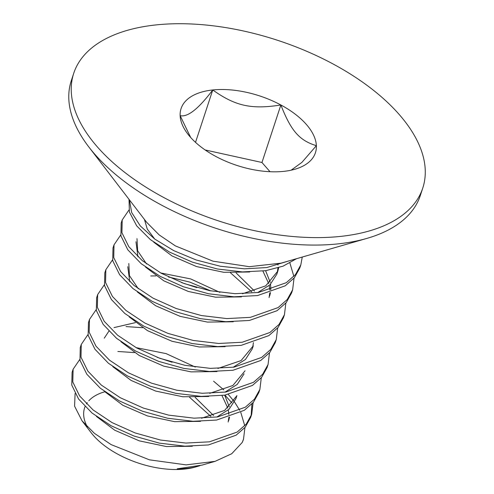 <?xml version="1.0" encoding="UTF-8"?>
<svg xmlns="http://www.w3.org/2000/svg" width="494" height="494" viewBox="0 0 494 494"><rect width="100%" height="100%" fill="white"/><g stroke="black" fill="none" stroke-linecap="round" stroke-linejoin="round"><path stroke-width="0.74" d="M129.02 199.335L129.403 212.08L136.739 225.919L150.46 239.67L169.504 252.076L192.419 262.153L217.397 268.995L242.492 271.916L265.723 270.675L283.025 266.18L296.548 258.695M289.12 260.838L266.748 267.563L244.431 268.835L220.312 266.241L196.161 259.98L173.746 250.637L154.665 239.01L140.296 225.931L131.682 212.519L129.416 199.854M121.172 223.09L120.913 235.848L127.798 249.797L141.265 263.753L160.291 276.412L183.354 286.736L208.598 293.769L233.995 296.801L257.535 295.566L285.26 285.804L294.412 277.727L299.796 267.989L300.821 264.889L295.431 274.615L286.285 282.692L258.56 292.454L235.021 293.689L209.617 290.657L184.373 283.624L161.31 273.299L142.291 260.641L128.817 246.685L121.932 232.736L122.197 219.978L128.897 210.086M302.254 257.047L300.821 264.883M114.015 244.851L112.99 247.963L112.725 260.727L119.597 274.67L133.053 288.626L152.084 301.297L175.148 311.621L200.385 318.661L225.795 321.693L249.353 320.464L277.066 310.701L286.217 302.631L291.608 292.905L292.633 289.787L287.236 299.525L278.091 307.589L250.378 317.352L226.814 318.581L201.41 315.549L176.173 308.509L153.103 298.185L134.078 285.513L120.616 271.552L113.743 257.615L114.015 244.851L120.709 234.977M289.898 263.018L293.874 276.399M294.035 278.178L292.633 289.793M104.814 272.836L104.53 285.6L111.391 299.531L124.84 313.499L143.877 326.182L166.941 336.507L192.166 343.552L217.595 346.59L241.165 345.362L268.878 335.605L278.017 327.541L283.42 317.809L284.445 314.684M285.853 303.069L284.445 314.697L279.042 324.428L269.897 332.493L242.19 342.249L218.62 343.478L193.185 340.44L167.96 333.388L144.896 323.07L125.865 310.386L112.41 296.419L105.555 282.488L105.84 269.724L112.527 259.875M96.639 297.703L96.336 310.454L103.178 324.391L116.627 338.365L135.652 351.061L158.71 361.386L183.947 368.438L209.4 371.488L232.983 370.259L260.684 360.503L269.823 352.457L275.232 342.713M277.665 327.967L276.257 339.6L270.842 349.344L261.709 357.39L234.002 367.147L210.425 368.376L184.972 365.325L159.729 358.274L136.677 347.949L117.646 335.253L104.197 321.273L97.361 307.342L97.664 294.591L104.339 284.772M88.469 322.557L88.136 335.303L94.953 349.239L108.396 363.226L127.415 375.928L150.46 386.259L175.728 393.329L201.2 396.386L224.795 395.151L252.49 385.406L261.622 377.367L267.038 367.629M196.785 287.588L181.576 282.587M269.483 352.864L268.063 364.516L262.647 374.254L253.515 382.294L225.82 392.038L202.231 393.273L176.766 390.217L151.504 383.153L128.452 372.822L109.427 360.12L95.984 346.14L89.167 332.203L89.488 319.451L96.157 309.67M261.295 377.756L259.869 389.433L254.453 399.158L245.32 407.198L217.632 416.936L194.074 418.171L168.627 415.127L143.377 408.069L120.345 397.763L101.319 385.085L87.858 371.118L80.997 357.187L81.269 344.448L80.25 347.56L79.979 360.299L86.833 374.224L100.294 388.198L119.32 400.875L142.352 411.181L167.602 418.239L193.049 421.283L216.613 420.048L244.295 410.31L253.428 402.277L258.844 392.551M72.087 372.371L71.772 385.11L78.595 399.047L92.038 413.033L111.057 425.729L134.102 436.054L159.371 443.124L184.842 446.175L208.425 444.946L236.138 435.183L245.277 427.131L250.68 417.387L251.705 414.275L246.296 424.019L237.163 432.071L209.45 441.834L185.861 443.062L160.383 440.012L135.109 432.935L112.058 422.605L93.039 409.903L79.602 395.916L72.791 381.973L73.118 369.234L79.781 359.459M251.15 415.818L251.928 403.987M142.636 327.707L126.032 326.59M81.269 344.448L87.969 334.562M253.113 402.653L251.705 414.275M195.167 397.392L213.562 415.522M199.984 465.675A71.97 37.217 -161.8 0 1 198.31 466.188A71.97 37.217 -161.8 0 1 177.223 468.812L202.114 465.089L215.069 461.353L186.121 464.879L149.447 459.834L111.144 444.619L94.416 433.343L82.066 420.869L74.575 406.173L75.094 393.514M210.821 416.343L189.542 397.269M136.103 347.634L166.07 353.599L195.34 367.067M224.69 395.169L229.309 406.895M229.568 417.078L228.716 420.511M96.441 416.461L114.719 430.212L139.24 440.839L166.429 446.557L192.314 446.255M228.154 422.043L228.87 417.3M228.87 414.491L228.284 410.008M227.839 408.137L221.973 395.546M236.861 395.737L224.647 410.409L201.533 418.245M104.617 391.557L122.901 405.315L147.428 415.942L174.623 421.66L200.515 421.357M216.792 417.06L229.062 409.285L235.879 398.738M245.061 370.796L232.859 385.499L209.715 393.354M104.271 338.168L108.871 331.19M114.003 327.602L135.387 322.638M112.774 366.641L131.071 380.411L155.616 391.05L182.823 396.768L208.727 396.466M224.974 392.168L237.262 384.375L244.067 373.822M160.661 272.947L190.622 278.912L219.898 292.38M253.261 345.856L241.06 360.589L217.891 368.456M120.95 341.737L139.246 355.507L163.798 366.159L191.024 371.871L216.934 371.568M233.162 367.27L245.469 359.459L252.267 348.888M252.712 347.356L253.428 342.608M210.771 290.886L189.82 282.093L168.534 276.998M156.024 275.905L150.732 275.961M236.095 272.91L254.496 291.046M129.144 316.852L147.447 330.616L171.998 341.268L199.212 346.979L225.11 346.671M251.749 291.868L230.47 272.787M265.611 270.687L270.237 282.414M270.558 284.248L270.817 289.706M270.496 292.602L269.65 296.017M138.369 288.854L129.44 275.633L128.811 263.524M127.773 266.692L129.755 281.741M137.344 291.96L155.641 305.73L180.193 316.37L207.387 322.082L233.279 321.773M269.082 297.567L269.798 292.819M269.798 290.009L269.211 285.526M268.767 283.655L262.894 271.064M278.684 267.705L277.844 271.089L265.686 285.859L242.511 293.763M146.539 263.95L137.628 250.742L136.992 238.645M135.974 241.739L137.943 256.849M145.532 267.069L163.835 280.839L188.381 291.472L215.569 297.184L241.455 296.882M257.72 292.584L270.002 284.791L276.807 274.25L277.832 271.126M277.264 272.676L277.98 267.921M277.98 265.111L277.9 264.006M291.102 170.202L301.896 162.39L316.37 145.681A70.71 36.568 18.2 0 0 280.87 104.981C291.034 130.922 299.389 140.5 316.37 145.681A70.71 36.568 18.2 0 1 294.881 169.251A70.71 36.568 18.2 0 1 283.754 171.362A70.71 36.568 18.2 0 1 215.637 156.345A70.71 36.568 18.2 0 1 187.825 134.053A70.71 36.568 18.2 0 1 180.137 115.645L190.678 137.48M73.73 73.285L71.278 80.75A183.712 95.002 18.2 0 0 88.803 146.934A183.712 95.002 18.2 0 0 366.937 238.386A183.712 95.002 18.2 0 0 420.326 195.513L422.778 188.041A183.712 95.002 18.2 0 0 347.566 72.297A183.712 95.002 18.2 0 0 156.024 24.916A183.712 95.002 18.2 0 0 73.73 73.285A183.712 95.002 18.2 0 0 218.583 220.917A183.712 95.002 18.2 0 0 422.778 188.041M88.803 146.934L146.57 222.207L159.13 234.878L175.419 245.913L212.97 261.165L249.303 266.68L281.043 263.166L366.937 238.386M244.925 427.551L243.517 439.172L242.202 442.476A91.859 47.504 18.2 0 0 243.431 439.438A91.859 47.504 18.2 0 0 243.474 439.308M242.202 442.476L231.729 453.733L215.069 461.353M198.31 466.188L195.457 467.009A68.894 35.624 -161.8 0 1 91.155 432.719L82.066 420.869M87.352 426.927A68.894 35.624 -161.8 0 1 85.048 406.642M86.444 403.907A68.894 35.624 -161.8 0 1 87.284 402.653M88.79 400.807A68.894 35.624 -161.8 0 1 104.814 391.761M153.72 242.177L172.017 255.935L196.55 266.569L223.72 272.287L249.624 271.984M154.727 239.053L147.249 229.031L144.427 219.41M213.593 381.207L223.819 389.908M228.376 394.533L234.094 401.394M234.533 401.986L239.763 410.335M240.782 412.391L244.765 425.772M231.723 402.746L224.943 395.132M172.066 362.226L157.098 357.298M134.448 352.599L117.844 351.481M212.753 89.964A70.71 36.568 18.2 0 0 180.137 115.645C187.597 117.461 198.471 108.902 212.753 89.964A70.71 36.568 18.2 0 1 280.87 104.981C251.415 109.619 235.391 106.087 212.753 89.964L195.525 142.358M270.014 171.721L261.962 162.489L205.152 149.966M261.962 162.489L280.87 104.981M122.203 219.954L121.178 223.066M105.833 269.749L104.808 272.861M276.263 339.576L275.238 342.688M97.645 294.646L96.62 297.759M268.075 364.473L267.056 367.585M89.457 319.544L88.438 322.65M259.893 389.371L258.868 392.483M235.885 398.72L236.904 395.608M252.255 348.925L253.274 345.812M73.087 369.333L72.068 372.445"/></g></svg>
